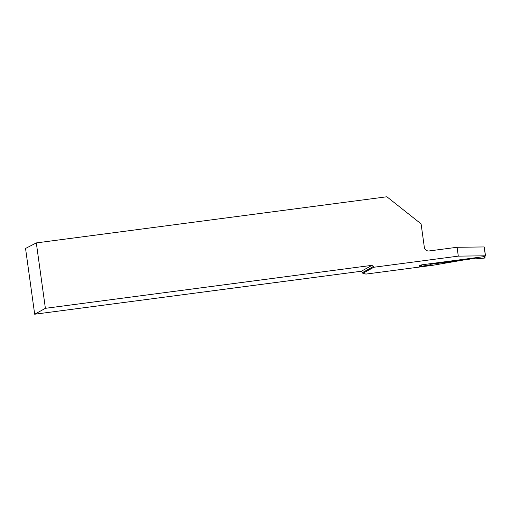 <?xml version="1.0" encoding="UTF-8"?>
<svg xmlns="http://www.w3.org/2000/svg" width="511" height="511" viewBox="0 0 511 511"><rect width="100%" height="100%" fill="white"/><g stroke="black" fill="none" stroke-linecap="round" stroke-linejoin="round"><path stroke-width="0.77" d="M484.351 248.193A0.805 0.792 -118.9 0 1 484.498 248.557L485.45 255.43A0.805 0.792 -118.9 0 1 484.773 256.33L484.364 256.381M473.378 258.464L475.486 257.831L474.547 258.949L473.378 258.464L439 263.171L427.432 264.078M475.486 257.831L478.896 257.301M484.173 256.49L484.984 256.797M484.933 255.973L484.773 256.33M485.003 257.199A0.805 0.792 -118.9 0 1 484.294 258.1L484.198 256.484M484.294 258.1L474.547 258.949M36.313 242.91L45.39 308.325L34.678 314.227L25.55 248.448L36.313 242.91L386.865 196.773L421.09 223.869L424.334 247.273A4.28 4.235 -118.9 0 0 429.125 250.952L457.077 247.273L458.303 256.132L485.405 255.807L483.879 256.65L421.76 264.826L419.493 265.72M419.339 265.841A0.805 0.792 61.1 0 0 420.272 266.531L422.527 264.724M420.272 266.531L429.898 264.826L430.894 264.053M430.466 263.759L429.898 264.826M485.405 255.807L484.179 246.947L457.077 247.273M458.303 256.132L373.835 267.253L362.848 273.302L365.953 274.088L432.587 265.318L469.756 258.936M430.581 264.296L469.788 259.134M45.39 308.325L372.014 265.337L373.835 267.253M362.848 273.302L361.303 271.239L34.678 314.227M361.303 271.239L372.014 265.337M362.631 272.484L373.509 266.487M468.178 258.713L468.236 259.141L473.378 258.464L474.547 258.949L484.294 258.1L485.003 257.199L484.882 256.33M485.048 256.241L484.709 256.426M485.009 257.269L484.939 256.017"/></g></svg>
